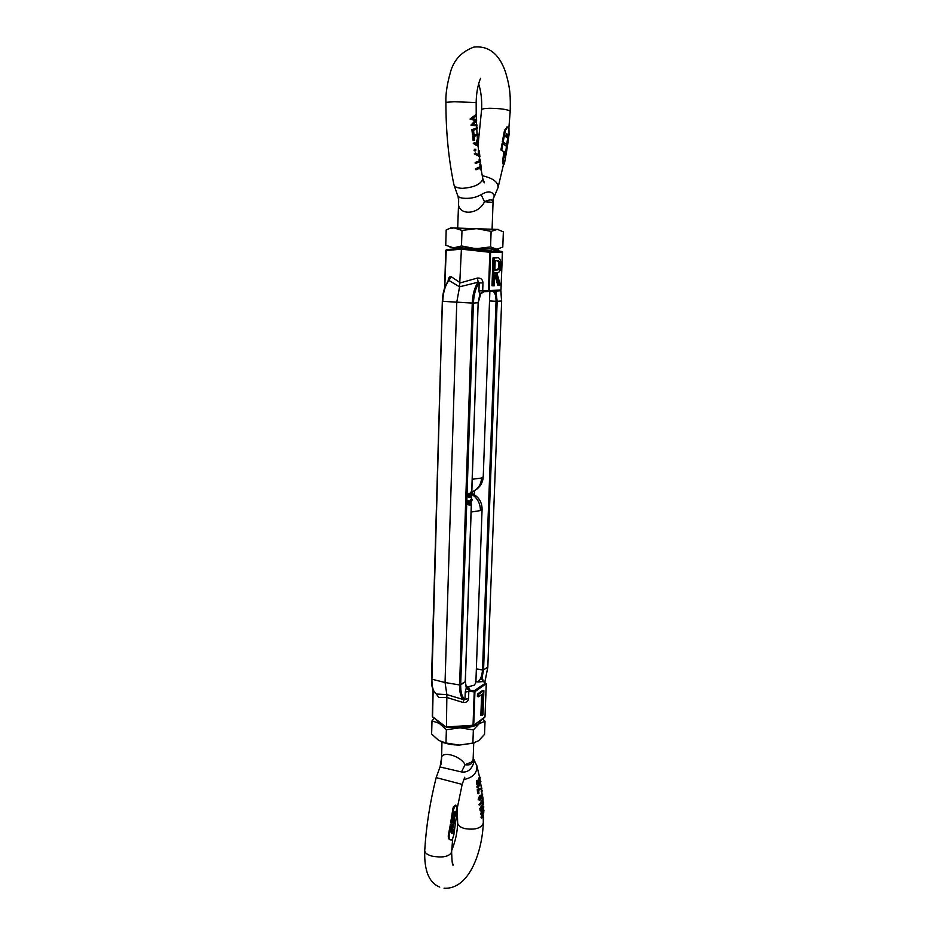 <?xml version="1.0" encoding="UTF-8"?>
<svg xmlns="http://www.w3.org/2000/svg" width="935" height="935" viewBox="0 0 935 935"><rect width="100%" height="100%" fill="white"/><g stroke="black" fill="none" stroke-linecap="round" stroke-linejoin="round"><path stroke-width="1.4" d="M491.378 249.166L491.331 250.346L489.671 250.533L467.547 248.441M482.939 291.685L483.898 291.638M484.762 682.375L487.895 666.959L483.559 669.857L476.371 668.981L482.507 669.963L496.053 301.292L489.519 300.953L496.053 301.292C496.076 295.682 494.942 292.328 492.651 291.241M480.906 293.017L480.274 294.046L484.05 291.685L482.892 291.708M463.176 248.278L461.75 248.301L461.399 249.166L459.576 286.811L448.753 280.383M481.326 678.413L483.278 681.545L477.949 682.001L482.133 677.349L483.559 669.857L487.813 667.076L501.651 300.965L497.163 301.304L496.216 293.847L492.792 291.229M481.116 292.83L478.159 302.718L471.813 491.997M482.694 290.878L484.05 291.685L488.456 291.486L488.479 290.61L482.694 290.878L482.974 282.931L479.199 282.896C475.798 287.548 473.87 294.268 473.414 303.08L472.257 303.057L473.414 303.08L460.686 684.841L459.599 684.958L445.048 682.538L431.514 679.102L445.048 682.538L456.771 302.227L442.325 301.269L431.912 679.359C431.83 687.202 433.384 692.11 436.563 694.051L446.872 694.611L445.048 682.538L459.599 684.958L472.257 303.057L456.771 302.227L459.576 286.811L478.182 282.195L477.376 278.057L460.347 282.873L451.313 276.76L448.753 280.687C445.165 285.479 443.155 292.351 442.746 301.315L472.257 303.057C472.713 293.999 474.676 287.033 478.182 282.195L479.199 282.896L478.93 290.855L482.694 290.878M497.268 290.972L495.433 293.123M461.75 248.301L446.591 249.633L445.866 250.533L461.399 249.166L489.846 252.286L489.882 251.351L501.978 251.538M446.591 249.633L461.878 248.266L489.882 251.351L490.594 252.298L502.375 252.356L501.815 251.457L491.366 249.493M480.274 294.046L483.453 291.51M471.719 491.985L478.159 302.718L473.414 303.08L478.159 302.718L479.713 294.876L478.93 290.855M475.927 681.405L477.949 682.001C480.532 679.722 482.051 675.713 482.507 669.963L483.559 669.857L497.163 301.304L501.569 300.976L500.821 290.505M493.002 257.885L491.997 285.736L493.236 285.806L494.241 257.931L493.002 257.885L496.555 257.92C499.29 256.95 500.809 259.404 501.09 265.295C500.786 269.677 499.699 272.155 497.829 272.751L496.824 272.868L500.494 285.444L497.864 285.455L494.685 274.574M451.313 276.76C449.454 276.269 448.379 277.73 448.075 281.143L448.075 281.19M499.08 285.514L495.41 272.903L494.744 272.926L494.276 285.748L493.236 285.806M494.241 257.931L495.293 257.873M500.061 265.306C499.851 268.17 499.115 269.701 497.852 269.888L494.849 270.075L495.188 260.783L497.315 260.772C498.963 260.327 499.886 261.847 500.061 265.306L498.834 265.26C498.624 268.111 497.887 269.642 496.625 269.841L494.849 269.981M496.766 260.772C498.098 260.795 498.787 262.291 498.834 265.26M475.471 681.276L475.868 682.76L474.244 685.18L466.507 687.225L469.019 687.973L470.141 690.392L468.809 691.386L474.22 691.818L474.267 690.731L485.557 683.064L486.165 683.637M469.569 690.731L466.261 687.915L470.141 690.392L474.267 690.731L474.933 691.678L474.22 691.818L473.028 725.794L446.661 727.488L433.022 717.098M483.337 681.428L486.223 683.999L484.996 716.876L473.04 725.759M466.752 688.125L469.019 687.973L466.927 688.207M471.322 503.86L465.256 681.849L460.686 684.841C460.593 692.531 462.03 697.276 465.011 699.111L465.244 692.099L468.809 691.386L468.575 698.375L464.005 699.742C460.943 697.814 459.482 692.882 459.599 684.958L465.35 681.72L466.261 687.915L465.244 692.099M436.213 693.863L438.76 697.393L447.386 697.639L463.035 702.454L464.005 699.742L446.872 694.611L446.462 726.962L473.04 725.256L473.741 725.104L474.933 691.678L486.188 683.73M481.63 694.635L480.87 715.275L482.004 715.509L482.811 693.817L478.556 696.762L477.399 696.528L477.493 694.027L478.638 694.261L483.886 690.649L482.752 690.416L477.493 694.027M482.542 680.575L482.133 677.349L483.372 681.44M438.76 697.393L436.622 694.074M483.886 690.649L482.998 714.796L482.004 715.509M478.556 696.762L478.638 694.261M474.337 494.697L474.466 490.746M500.903 290.388L501.651 300.965L487.813 666.842M470.691 493.551L470.784 492.161L472.572 492.102L470.305 497.654C469.125 497.619 468.575 496.251 468.657 493.54L467.465 493.388L468.657 493.54M469.393 503.322L470.539 499.547L471.731 499.699L470.141 503.731L469.008 500.739L467.219 500.798C467.126 503.498 467.675 504.853 468.856 504.888L469.499 504.97M470.539 499.547L472.315 499.477L470.048 505.052C468.867 505.017 468.33 503.649 468.412 500.961L467.219 500.798M442.43 301.292L431.514 679.102L442.325 301.269C442.722 292.059 444.896 285.07 448.823 280.313L448.847 280.64M466.822 688.125L467.781 688.417C467.056 690.053 466.238 687.821 465.35 681.72L465.268 681.592M469.756 497.584L469.113 497.49C467.932 497.467 467.371 496.088 467.465 493.388M469.241 493.587L470.889 493.575L469.23 493.657M472.572 492.102L470.784 492.161M471.976 492.313L470.796 496.123L470.889 493.575M470.293 493.797L470.212 496.345L469.253 493.318M469.008 500.739L468.412 500.961M472.315 499.477L471.731 499.699M474.571 742.822L459.365 745.078C452.4 744.973 446.451 743.909 441.542 741.899M481.607 719.669L479.316 723.608C475.225 726.366 468.762 727.769 459.95 727.839L451.453 727.185M443.903 725.42L439.193 723.304L435.675 719.284M485.031 721.294L484.54 734.361L478.697 740.684L472.888 743.196L459.365 745.078L445.96 743.021L438.679 740.426L431.631 733.998L432.005 720.897L439.193 723.304L446.381 729.709L459.95 727.839L473.355 729.908L479.316 723.608L485.031 721.294L482.67 718.898M434.284 718.244L432.005 720.897M446.381 729.709L445.96 743.021M473.355 729.908L472.888 743.196M450.693 227.859L498.378 229.449M450.027 247.541L498.437 249.154M497.385 229.344L503.357 231.857L502.796 247.074L496.66 249.259L490.559 246.91L475.962 248.733L461.493 245.963L453.475 247.869L445.738 245.215L446.182 229.952L449.326 228.631L454.083 227.895L461.983 230.419L476.64 228.607L491.12 231.389L497.385 229.344M490.559 246.91L491.12 231.389M461.493 245.963L461.983 230.419M452.891 808.67L453.709 808.869L451.547 822.578L450.74 822.379L452.891 808.67L453.417 806.823L455.637 805.199M453.709 808.869L455.532 805.456L456.911 806.519L455.602 816.068L456.619 815.437L455.649 821.573L453.078 822.192L454.644 811.942M451.547 822.578L452.739 822.519L455.1 811.568L453.837 822.391M452.224 833.529L453.533 833.003L454.305 829.52L453.382 829.906L452.914 832.22L451.465 831.846L452.762 824.109L455.403 823.221L453.872 834.651L452.33 839.653L451.184 840.074C449.595 839.794 448.917 838.263 449.151 835.493L448.321 835.271L450.46 824.027L451.687 823.98L452.458 824.179L451.266 824.238L449.151 835.493M452.762 824.109L453.522 824.308L452.937 823.828M441.963 742.074L441.565 759.197C439.766 750.314 459.716 754.814 465.104 764.643C469.171 765.543 471.743 764.374 472.829 761.125L473.133 759.454L471.509 762.107L465.104 764.643L461.504 771.948L440.011 766.969M473.168 758.32L474.022 762.072C471.661 769.517 467.488 772.801 461.504 771.948M477.458 784.395L476.698 784.22L476.429 780.713L477.621 780.444L477.75 781.894L480.263 777.862L477.808 782.513L477.937 783.962L477.621 780.444M477.68 780.994L479.363 777.055L480.158 777.242M477.049 787.644L476.943 786.405L480.099 781.368L480.87 781.555L478.334 787.784L477.049 787.644M477.645 793.558L477.271 789.479L481.841 787.971L481.864 788.731L478.638 790.227L478.93 793.312L477.645 793.558M481.338 791.244L481.35 790.122M479.526 800.453L478.182 799.261L479.573 795.895L482.694 794.925L479.865 800.535L478.954 799.448L480.309 796.082L482.694 794.925M483.255 810.516L483.979 810.809L481.805 818.078L480.987 817.237L482.729 813.462M480.987 817.237L481.712 817.412L483.781 812.27L480.543 814.104L482.378 809.955M480.52 813.976L481.268 814.163L483.5 808.553L480.835 811.007L479.994 810.166L482.998 806.648L483.792 806.963L482.32 813.029L483.968 810.703M482.916 811.568L483.15 810.844M482.939 800.991L483.547 804.1L480.473 809.219L479.713 809.032L482.647 803.843L482.483 802.043M479.106 804.93L482.25 799.811L482.121 796.842L482.892 797.017L483.185 800.068L479.865 805.117L479.106 804.93M455.696 815.425L456.619 815.437L455.812 815.226L462.171 784.407L464.765 777.254M450.553 839.91L450.425 839.875C448.8 839.583 448.099 838.052 448.321 835.271M451.465 833.33L452.774 832.804L453.452 829.894M474.022 762.072L473.028 760.377M440.081 766.793L441.472 758.402M482.004 797.356L482.892 797.017M482.25 799.811L483.009 799.998L482.752 797.543M479.024 804.334L479.784 804.521L483.009 799.998M479.865 805.117L479.784 804.521M482.647 803.843L483.407 804.03L483.185 801.599M479.632 808.424L480.391 808.611L483.407 804.03M480.473 809.219L480.391 808.611M479.994 810.166L480.742 810.353L483.781 806.847M480.835 811.007L480.742 810.353M481.805 818.078L481.712 817.412M479.573 795.895L480.309 796.082M478.182 799.261L478.954 799.448M482.144 790.426L481.992 791.594L482.144 790.426M481.198 790.168L481.957 790.344M481.128 791.162L481.876 791.337M477.271 789.479L481.841 787.971M478.416 793.745L478.042 789.654M476.943 786.405L477.703 786.592L480.87 781.555M477.808 787.831L477.703 786.592M476.429 780.713L477.189 780.889M450.46 824.027L451.266 824.238M454.726 822.181L455.403 823.221L453.685 824.027M453.522 824.308L452.224 832.045L451.465 831.846M451.57 832.15L452.224 832.045M451.956 833.553L451.056 832.115L452.458 824.179M480.391 796.667L481.396 796.994L480.087 799.776L479.491 799.051L480.391 796.667M481.396 796.994L480.672 796.819L479.971 799.25L480.707 799.437M503.205 164.338L502.504 161.93L503.86 151.856L500.926 149.822L502.083 143.78M506.302 147.04L507.214 147.718L504.479 163.403L503.977 164.338L503.474 159.242L502.656 159.242M506.969 147.04L505.017 157.805L506.431 146.246L502.925 143.78L501.803 149.822L500.926 149.822M506.314 137.083L506.548 135.668L507.518 135.435L507.997 136.381L506.665 144.469L502.294 141.804L504.526 130.292L507.331 127.055M453.978 184.931L457.624 195.357C458.279 197.25 460.885 198.243 465.443 198.337C471.193 198.524 476.406 197.308 481.093 194.679C487.813 190.623 492.231 191.044 494.346 195.941L493.259 198.384M476.488 169.644L475.576 169.632L475.541 168.744L480.006 166.804L479.971 164.502L480.835 164.513L481.42 169.574L480.952 167.692L476.488 169.644L476.453 168.756L480.847 166.816L480.625 164.712L479.772 164.712M482.729 178.304L481.186 169.761L480.321 169.773L480.158 168.218M479.293 160.586L479.129 159.114L479.994 159.114L480.146 160.598L475.144 162.503L480.146 160.598M479.994 159.114L480.438 161.276L476.09 163.403L475.19 163.391L475.144 162.503M478.638 154.696L478.252 150.979L479.281 150.792L478.252 150.979M479.281 150.792L479.912 156.764L474.279 153.854L475.389 152.989L479.585 155.502L479.129 150.979M475.319 150.909L474.033 150.278L474.524 149.308L475.973 149.927L475.483 150.909L475.401 149.308L474.524 149.308M477.715 145.989L473.297 143.487L474.466 142.588L476.908 144.341L477.668 140.028L478.498 142.424L478.124 145.942L473.297 143.487M476.733 143.382L475.892 143.382L477.049 140.028M477.13 125.933L470.971 125.173L475.132 120.592L470.083 119.002L476.336 114.292L476.406 115.285L473.133 118.675L476.733 120.031L473.8 124.39L477.06 124.951L477.13 125.933L471.906 125.161L475.973 120.592L471.041 118.99L476.336 114.292M473.332 134.289L472.432 134.289L471.906 129.684L477.294 127.721L477.353 128.621L473.566 130.397L473.951 134.102L473.332 134.289L472.818 129.684L477.294 127.721M474.022 140.46L473.133 140.46L472.666 135.867L477.75 133.88L477.82 134.78L474.279 136.58L474.629 140.262L474.022 140.46L473.566 135.867L477.75 133.88M507.366 135.668L507.027 137.679L505.473 136.498L506.513 133.553L508.43 135.283L507.471 146.035L506.595 146.035L506.536 144.481M507.658 135.575L506.256 133.705M504.526 130.292L505.379 130.292L507.611 127.09L508.932 127.663L509.049 134.547L507.471 146.035M481.093 194.679L484.517 201.738C477.82 216.055 455.988 215.482 458.653 201.189L458.606 200.441M457.694 228L458.653 201.189L458.057 196.198M493.014 201.609L492.955 201.27C492.137 199.319 489.321 199.471 484.517 201.738L493.049 202.381L492.091 229.145M493.049 202.381L492.955 199.681L494.346 195.941M472.666 135.867L473.566 135.867M471.906 129.684L472.818 129.684M470.083 119.002L471.041 118.99M470.118 119.177L471.065 119.166M475.132 120.592L475.973 120.592M470.948 124.986L471.883 124.974M470.971 125.173L471.906 125.161M476.745 140.075L477.598 140.063M474.185 143.476L474.466 142.588M474.033 150.278L474.922 150.278M474.653 150.897L475.284 150.897M474.279 153.854L475.389 152.989M479.912 156.764L475.167 153.854M476.09 163.403L476.032 162.515M480.006 166.804L480.847 166.816M475.541 168.744L476.453 168.756M505.379 130.292L503.182 141.804L502.294 141.804M502.422 142.097L503.182 141.804M503.299 142.097L506.618 144.457M507.237 145.346L506.396 145.346M501.055 150.114L501.803 149.822M501.931 150.114L503.86 151.856M504.678 151.856L503.474 159.242M478.03 145.065L477.095 143.452L477.715 140.94L478.358 142.576L477.727 145.065M478.358 142.576L477.481 142.576L477.411 144.656M477.317 141.512L477.481 142.576M500.19 290.808L488.456 291.486L489.239 290.61L488.479 290.61L489.846 252.286L490.594 252.298L489.239 290.61L500.973 289.944L500.19 290.808M444.756 287.559L446.252 249.738M444.803 287.431L445.831 250.522M482.974 282.931C482.717 279.448 480.859 277.824 477.376 278.057M502.375 252.356L500.973 289.944L502.457 252.356L501.815 251.457L490.033 251.386L461.843 248.266M500.973 289.908L500.435 290.75M496.917 270.016L495.69 269.97M473.577 725.548L484.809 717.332M432.543 716.946L433.162 690.053M433.127 689.972L432.262 716.303L433.034 689.761M463.035 702.454C466.273 702.781 468.119 701.425 468.575 698.375M484.996 716.619L486.305 683.882L482.425 680.399M482.846 680.294L482.822 680.96M482.846 679.687L482.448 680.423M471.474 499.372L471.567 496.473M453.417 806.823L454.211 807.022M472.257 494.673C477.68 498.484 480.403 503.79 480.438 510.58L471.123 512.029M472.455 493.692C478.79 496.941 481.992 502.095 482.086 509.154L480.438 510.58M452.353 863.11L453.346 864.863C452.528 866.476 451.956 862.21 451.617 852.077C449.326 856.659 442.746 858.003 431.912 856.109C427.213 854.73 424.829 852.907 424.724 850.616C426.115 826.727 429.936 802.394 436.177 777.604L462.171 784.407M463.737 779.568C472.829 777.686 477.224 773.14 476.908 765.94L476.616 764.923M451.722 850.406C455.474 841.138 457.449 831.94 457.647 822.823C457.811 825.383 460.184 827.311 464.742 828.597C475.085 830.14 481.268 828.317 483.29 823.127L483.278 815.039M453.452 833.085L452.692 832.886M480.765 795.194L481.502 795.369M454.036 831.379L453.265 831.18M452.739 833.424L451.979 833.237M455.392 811.966L454.737 811.802M455.345 813.018L454.597 812.831M471.813 491.915C477.762 489.695 481.022 485.066 481.595 478.019L483.243 476.757L489.87 291.404M472.245 479.269L481.595 478.019M503.521 164.338L498.075 187.526C498.25 182.068 492.967 178.129 482.238 175.71M482.507 180.35L484.459 182.792L482.811 178.69C481.128 184.207 474.302 187.421 462.346 188.332C457.227 188.134 454.41 186.871 453.896 184.522C448.566 159.125 445.901 131.73 445.901 102.312C445.563 94.283 447.024 84.442 450.296 72.778C453.498 60.319 461.352 51.764 473.846 47.089C488.526 45.558 499.009 53.716 505.321 71.563C510.568 88.322 510.487 97.17 510.194 111.37C508.196 109.524 501.394 108.495 489.788 108.285C484.622 108.402 481.887 108.881 481.595 109.711C482.074 100.174 481.093 91.525 478.65 83.799M476.219 114.292L476.16 102.546L454.165 101.751L445.901 102.312M501.92 143.92L502.808 143.92M476.114 145.463L476.955 145.463M507.693 134.184L506.875 134.184M508.091 134.628L507.273 134.628M508.43 135.283L507.6 135.283M508.453 137.246L507.869 137.246M505.403 156.577L504.771 156.577M502.504 161.93L503.322 161.93M496.614 291.51L497.315 290.972M446.381 249.68L445.726 250.522L444.651 287.863M497.852 269.888L496.625 269.841M432.695 717.063L446.556 727.407M473.355 725.712L446.778 727.488M487.895 666.959L484.821 682.421M436.271 693.887C432.975 691.69 431.386 686.758 431.514 679.102M465.35 681.72L471.415 503.684M471.556 499.383L471.661 496.31M450.775 227.824L449.326 228.631M479.55 777.09L476.908 765.94L473.18 758.075M479.959 779.217L480.345 781.426M480.66 783.308L481.326 787.843M481.49 789.093L481.607 790.075M481.782 791.536L482.133 794.797M482.25 795.965L482.331 796.889M482.974 806.005L483.009 806.648M451.617 852.077L452.633 839.291M424.724 850.616C424.104 870.742 429.118 882.897 439.777 887.081M482.086 509.154L475.868 682.76M473.718 743.044L473.133 759.454M436.177 777.604L441.075 764.059L441.484 759.103M457.238 807.115L457.647 822.823M482.039 790.18L481.28 789.993M481.957 791.583L481.244 791.407M444.067 888.238C469.744 889.664 482.25 850.768 483.29 823.127M455.31 805.117L456.081 805.315M498.075 187.526L494.042 197.11M480.356 164.513L479.947 161.72M479.585 159.114L479.281 156.764M478.568 150.792L478.065 145.977M477.528 140.028L477.166 135.341M477.06 133.88L476.768 129.088M476.698 127.733L476.605 125.933M476.558 124.822L476.406 120.954M476.371 119.809L476.254 115.543M510.194 111.37L508.897 127.616M506.653 146.035L506.501 147.04M506.793 127.09L507.611 127.09M506.665 135.446L507.483 135.446M502.037 143.78L502.925 143.78M457.063 248.722L457.075 248.032M475.412 490.139C480.251 486.971 482.857 482.507 483.243 476.757M458.512 201.235L458.699 198.512M481.595 109.711L478.404 141.501M477.668 140.028L476.815 140.028M480.52 78.306C480.73 78.271 476.429 86.394 476.16 102.546"/></g></svg>

